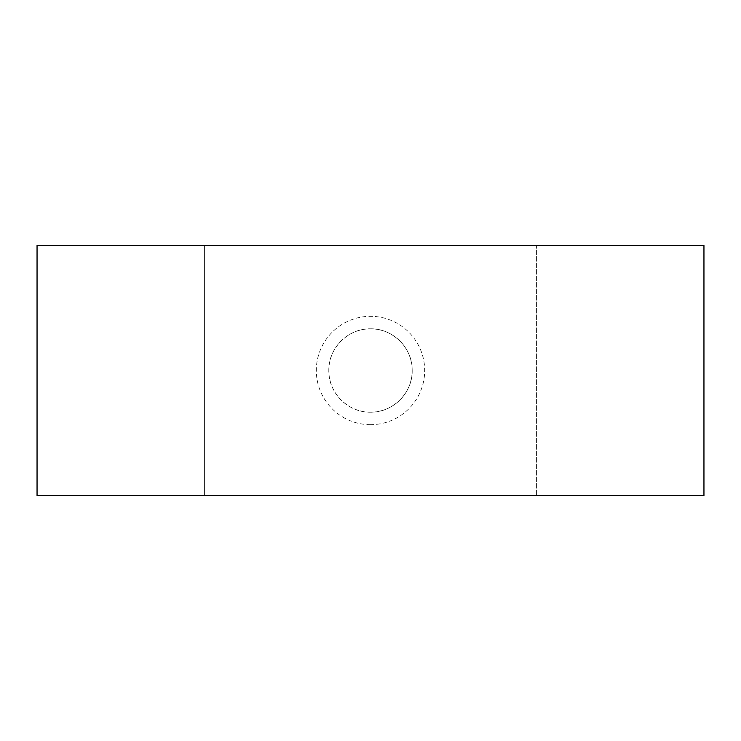 <?xml version="1.0" encoding="UTF-8"?>
<svg xmlns="http://www.w3.org/2000/svg" width="741" height="741" viewBox="0 0 741 741"><rect width="100%" height="100%" fill="white"/><g stroke="black" fill="none" stroke-linecap="round" stroke-linejoin="round"><path stroke-width="0.56" stroke-dasharray="3.71 2.78" d="M703.95 495.544L37.05 495.544L703.95 495.544L703.95 245.456L37.05 245.456L37.05 495.544L37.05 245.456L703.95 245.456L703.95 495.544L703.95 245.456L536.391 245.456L536.391 495.544L536.391 245.456L204.609 245.456L204.609 495.544L703.95 495.544M370.5 424.686A54.186 54.186 0 0 1 316.314 370.5A54.186 54.186 0 0 1 370.5 316.314A54.186 54.186 0 0 1 424.686 370.5A54.186 54.186 0 0 1 370.5 424.686M370.5 412.181A41.681 41.681 0 0 1 328.819 370.5A41.681 41.681 0 0 1 370.5 328.819C348.122 328.309 328.328 348.159 328.819 370.481C328.328 392.887 348.122 412.672 370.5 412.181C392.86 412.663 412.672 392.897 412.181 370.509C412.672 348.168 392.934 328.328 370.5 328.819A41.681 41.681 0 0 1 412.181 370.5A41.681 41.681 0 0 1 370.5 412.181M204.609 495.544L204.609 245.456L37.05 245.456L37.05 495.544L204.609 495.544"/><path stroke-width="1.11" d="M703.95 495.544L37.05 495.544L37.05 245.456L703.95 245.456L703.95 495.544"/></g></svg>
